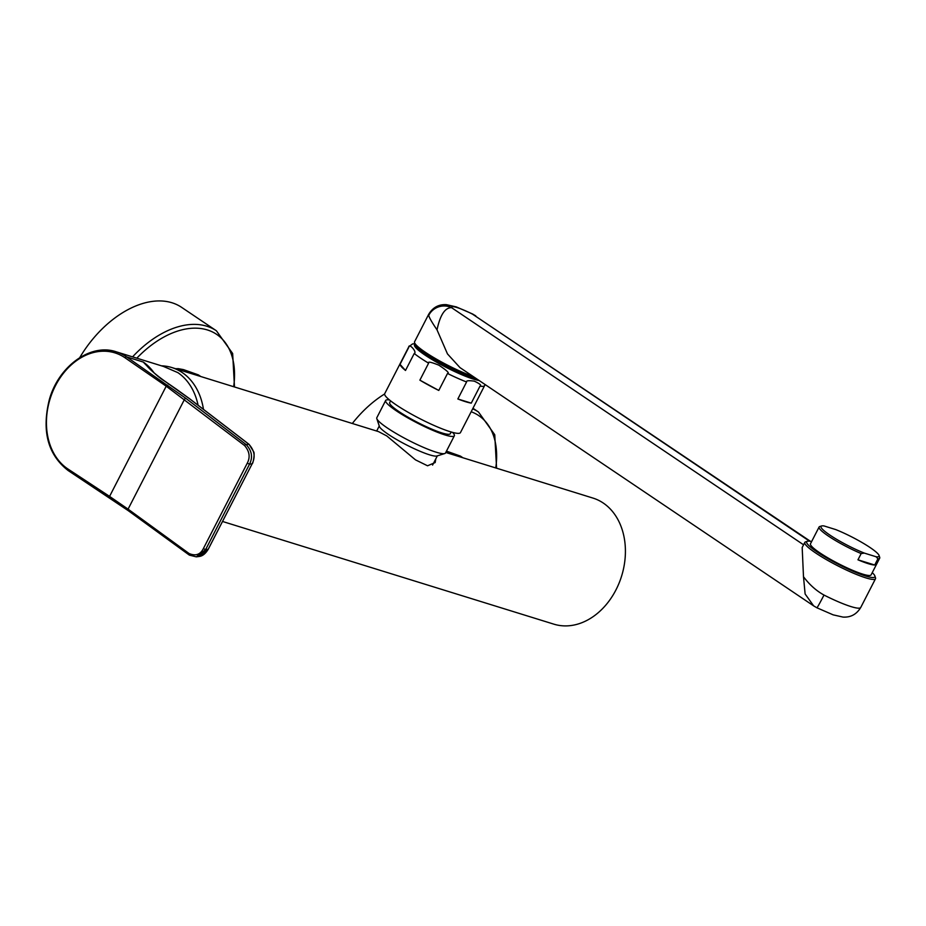 <?xml version="1.0" encoding="UTF-8"?>
<svg xmlns="http://www.w3.org/2000/svg" width="926" height="926" viewBox="0 0 926 926"><rect width="100%" height="100%" fill="white"/><g stroke="black" fill="none" stroke-linecap="round" stroke-linejoin="round"><path stroke-width="1.39" d="M408.76 347.354C408.586 342.319 417.557 352.355 414.235 353.489A42.584 6.158 27.2 0 0 420.508 358.049A42.584 6.158 27.2 0 0 428.611 363.177C427.604 361.348 431.018 362.02 438.866 365.191C446.957 370.562 449.839 373.317 447.513 373.467A42.584 6.158 27.2 0 0 466.577 381.987C466.01 380.655 468.568 380.378 474.274 381.142C479.899 383.769 481.809 385.436 480.004 386.142A42.584 6.158 27.2 0 0 484.599 385.633L460.454 432.604A42.584 6.158 -152.8 0 1 436.227 426.411A42.584 6.158 -152.8 0 1 396.374 405.021A42.584 6.158 27.2 0 1 384.707 393.677L408.841 346.706A42.584 6.158 27.2 0 0 408.76 347.354L400.02 364.346L405.507 370.469L414.235 353.489M405.507 370.469A42.584 6.158 -152.8 0 1 400.02 364.346M471.265 403.134L457.849 398.979A42.584 6.158 -152.8 0 0 471.265 403.134L480.004 386.142M457.849 398.979L466.577 381.987M438.785 390.448L419.883 380.158A42.584 6.158 -152.8 0 0 438.785 390.448L447.513 373.467M419.883 380.158L428.611 363.177M390.598 400.854L389.707 402.567A34.065 4.919 27.2 0 0 399.048 411.642A34.065 4.919 -152.8 0 0 430.926 428.75A34.065 4.919 -152.8 0 0 450.314 433.704L451.194 431.991M389.487 399.963A38.614 5.579 27.2 0 0 385.667 400.483A38.614 5.579 27.2 0 0 396.247 410.774A38.614 5.579 -152.8 0 0 432.384 430.162A38.614 5.579 -152.8 0 0 454.353 435.787L445.487 453.022A38.614 5.579 -152.8 0 1 444.746 453.555A38.614 5.579 -152.8 0 1 421.133 446.355A38.614 5.579 -152.8 0 1 387.392 428.009A38.614 5.579 27.2 0 1 376.813 418.645A38.614 5.579 27.2 0 1 376.813 417.73L385.667 400.483M452.548 432.373A38.614 5.579 -152.8 0 1 454.353 435.787M444.746 453.555L436.864 455.997A32.642 4.723 -152.8 0 1 416.897 449.909A32.642 4.723 -152.8 0 1 388.364 434.398A32.642 4.723 27.2 0 1 379.417 426.469L376.813 418.645M435.799 458.833L435.174 462.549L427.557 465.79L415.508 459.875L386.767 435.926L378.549 431.62L171.842 367.553A66.001 50.479 -72.8 0 0 161.483 365.828M203.465 409.373A66.001 50.479 -72.8 0 0 171.842 367.553M222.518 521.465L553.864 624.159A66.001 50.479 -72.8 0 0 621.612 576.053A66.001 50.479 -72.8 0 0 592.941 498.072L445.776 452.455M180.709 370.296L178.267 368.652L183.498 369.613L198.372 374.891L200.815 376.535M176.611 369.034A44.286 27.815 124 0 1 178.267 368.652L175.651 368.733M79.74 357.633A90.135 56.602 -56 0 1 181.577 307.328L216.395 330.779A90.135 56.602 124 0 0 132.568 356.869M446.471 451.124L460.465 456.124L462.907 457.768M352.32 423.495A90.135 56.602 -56 0 1 384.614 393.99M109.557 497.748L68.246 470.57A1.424 0.891 -56.7 0 1 68.096 470.501C47.782 454.597 41.543 430.903 49.391 399.419C58.708 366.059 90.713 342.99 116.213 351.799L163.601 366.488L177.85 372.622A64.588 49.391 107.2 0 1 198.083 405.241M116.213 351.799A64.588 49.391 107.2 0 1 126.295 356.649A64.588 49.391 107.2 0 1 126.665 356.892L186.138 398.562L246.235 444.665C251.884 450.812 252.983 457.328 249.511 464.215L252.127 463.787C255.599 456.912 254.5 450.395 248.851 444.237L189.263 398.527L165.059 381.385C159.376 378.005 152.107 371.558 143.264 362.043L147.153 366.117M208.223 549.211L252.173 463.764L208.234 549.268C205.445 553.829 202.331 556.237 198.893 556.503L208.188 549.292L205.607 549.639L196.312 556.85L189.46 555.137A1.424 1.065 -54 0 1 189.251 555.033L128.263 510.666A1.424 1.065 -54 0 0 128.471 510.77L109.824 497.922A1.424 0.891 -56.7 0 1 109.581 496.394L68.003 469.042A1.424 0.891 -56.7 0 0 68.096 470.501L128.263 510.666A1.424 1.065 -54 0 1 128.077 509.138L109.581 496.394L166.217 386.2L244.568 445.533C249.511 451.286 250.414 457.155 247.277 463.162L203.373 548.586C200.329 554.639 195.571 556.283 189.066 553.505L128.077 509.138L184.471 399.43A1.424 1.065 127.5 0 1 186.138 398.562M189.066 553.505A1.424 1.065 -54 0 0 189.251 555.033L196.312 556.85L198.893 556.503M811.651 541.502A38.325 5.533 27.2 0 0 807.437 541.282L805.562 541.86A39.749 5.741 27.2 0 0 804.798 542.416A39.749 5.741 27.2 0 0 825.772 559.269A39.749 5.741 27.2 0 0 865.81 577.859A39.749 5.741 27.2 0 0 875.498 578.75A39.749 5.741 27.2 0 0 875.51 577.801L874.885 575.937A38.325 5.533 27.2 0 0 872.257 572.65M807.437 541.282A38.325 5.533 27.2 0 0 824.672 556.734A38.325 5.533 27.2 0 0 865.532 575.995A38.325 5.533 27.2 0 0 874.885 575.937M819.093 527.021L810.493 543.759A34.065 4.919 27.2 0 0 819.823 552.834A34.065 4.919 27.2 0 0 851.712 569.941A34.065 4.919 27.2 0 0 871.088 574.896L879.7 558.158A34.065 4.919 -152.8 0 1 877.929 558.76L876.054 556.734A32.642 4.723 27.2 0 0 879.075 555.496A32.642 4.723 27.2 0 0 835.738 529.579L824.024 525.945A32.642 4.723 27.2 0 0 821.628 525.968A32.642 4.723 27.2 0 0 832.671 536.895A32.642 4.723 27.2 0 0 864.328 553.1L861.168 553.574A34.065 4.919 -152.8 0 1 828.434 536.096A34.065 4.919 -152.8 0 1 819.093 527.021A34.065 4.919 -152.8 0 1 819.753 526.547L821.628 525.968M875.498 578.75L860.74 607.479A39.749 5.741 27.2 0 1 824.001 595.059C816.304 590.811 809.463 584.7 803.49 576.736L802.182 547.509L804.798 542.416M809.521 541.178L472.549 314.169L810.377 541.27M803.49 576.736L805.122 593.983L813.641 605.87L459.99 367.622L447.466 353.906L437.026 329.853C431.771 322.109 429.016 317.259 428.738 315.326A17.038 16.633 -21.1 0 1 451.575 307.663A22.71 3.287 -152.8 0 1 472.549 314.169A17.038 0.59 116.9 0 0 472.549 313.972L456.286 306.9L446.436 304.666C438.774 304.214 432.859 307.409 428.703 314.273L414.582 341.752A39.749 5.741 -152.8 0 0 414.57 342.701A39.749 5.741 -152.8 0 0 436.227 359.01A39.749 5.741 -152.8 0 0 472.897 376.326M476.01 378.421A38.325 5.533 -152.8 0 1 474.019 377.831A38.325 5.533 -152.8 0 1 437.743 361.233A38.325 5.533 -152.8 0 1 415.195 344.565L414.57 342.701M437.026 329.853C440.151 314.979 445.001 307.582 451.575 307.663L803.571 544.801M879.075 555.496L879.7 557.359A34.065 4.919 -152.8 0 1 879.7 558.158M874.723 565.01L857.962 559.813A34.065 4.919 27.2 0 0 874.723 565.01L877.929 558.76M857.962 559.813L861.168 553.574M876.054 556.734L864.328 553.1M415.149 344.426A38.325 5.533 27.2 0 0 425.057 355.109A38.325 5.533 27.2 0 0 479.066 380.482M233.665 386.721A87.299 54.819 124 0 0 206.845 329.783A87.299 54.819 124 0 0 136.816 358.188M495.757 467.954A87.299 54.819 124 0 0 471.172 411.757M496.579 468.209L494.75 434.745L478.487 412.012A90.135 56.602 124 0 0 472.665 408.829M68.003 469.042A63.165 48.302 -72.8 0 1 55.444 385.748A63.165 48.302 -72.8 0 1 125.137 357.864A1.424 0.891 124.6 0 1 126.665 356.892L143.264 362.043A64.588 49.391 -72.8 0 1 154.017 372.784M125.137 357.864L166.217 386.2A1.424 0.891 124.6 0 1 167.745 385.228M244.568 445.533A1.424 1.065 127.5 0 1 246.235 444.665L248.851 444.237A1.424 1.065 -52.5 0 1 249.244 444.538M247.277 463.162L249.511 464.215L205.607 549.639L203.373 548.586M189.263 398.527A1.424 1.065 -52.5 0 1 189.483 398.643L249.071 444.353L253.62 451.703C254.986 453.103 253.134 463.833 252.173 463.764L252.161 463.718M176.623 389.36A1.424 0.891 -55.4 0 1 176.785 389.452L189.483 398.643A1.424 1.065 -52.5 0 1 189.645 398.817M147.095 366.059C150.625 370.192 156.668 375.319 165.222 381.466L176.785 389.441A1.424 0.891 -55.4 0 1 176.901 389.557M428.738 315.326A39.749 5.741 -152.8 0 1 428.703 314.273M824.001 595.059A17.038 0.59 116.9 0 1 816.894 607.78L833.157 614.852L842.996 617.086C850.67 617.538 856.585 614.343 860.74 607.479M414.917 343.72L412.533 343.94L408.841 346.706M484.599 385.633L485.016 384.487M379.255 426.006L376.674 431.041M234.486 386.964L232.657 353.512L216.395 330.779M478.487 412.012L472.954 408.285M437.338 455.858L432.581 465.095M813.641 605.87L816.894 607.78M472.549 313.972L475.79 315.882"/></g></svg>
